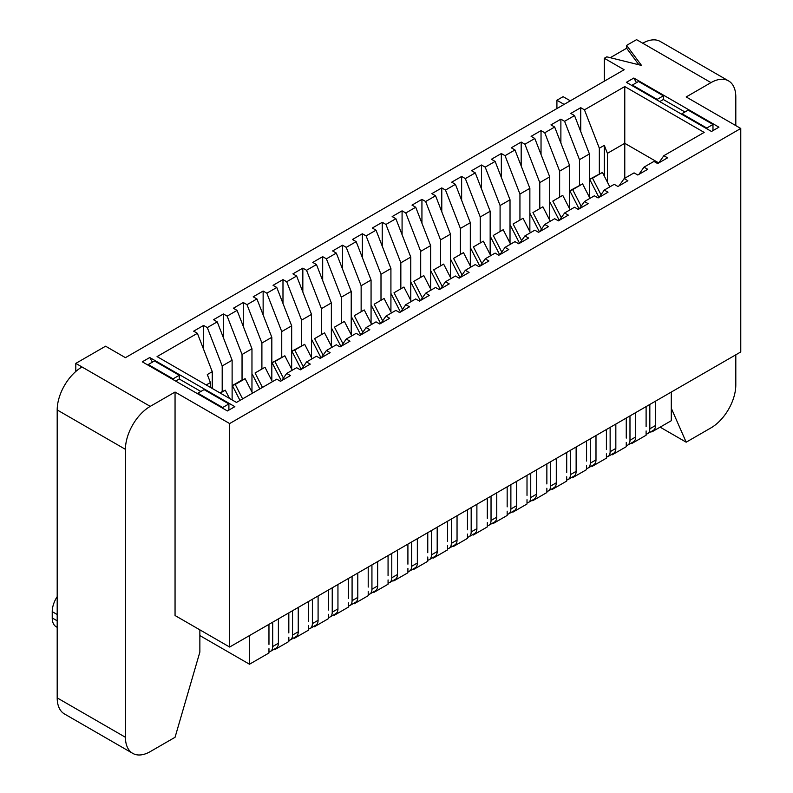 <?xml version="1.0" encoding="UTF-8"?>
<svg xmlns="http://www.w3.org/2000/svg" width="793" height="793" viewBox="0 0 793 793"><rect width="100%" height="100%" fill="white"/><g stroke="black" fill="none" stroke-linecap="round" stroke-linejoin="round"><path stroke-width="1.19" d="M75.801 371.471L75.801 363.392L105.578 346.204L125.433 357.663L624.15 69.734L604.306 58.276L606.784 56.838L641.517 65.432L626.629 45.379L636.561 39.65L642.756 43.228A35.09 20.261 -60 0 1 660.301 41.494L728.539 80.886A35.09 20.261 -60 0 1 735.805 96.954L735.805 125.601M633.825 78.041L718.934 127.177L711.49 131.469L626.381 82.343L633.825 78.041L636.492 82.66M199.866 629.85L199.866 652.054L175.055 737.292L150.244 751.615A35.09 20.261 -60 0 1 132.699 753.35L64.461 713.958A35.09 20.261 -60 0 1 57.195 697.89L57.195 409.951A35.09 20.261 -60 0 1 82.006 366.981L75.801 363.392M229.643 423.561L229.643 647.038L175.055 615.527L175.055 392.049L229.643 423.561L740.771 128.466L686.183 96.954L710.994 82.621A35.09 20.261 -60 0 1 728.539 80.886M740.771 128.466L740.771 351.943L229.643 647.038M199.866 635.58L249.488 664.227L268.966 652.986L268.966 648.684M604.306 81.193L604.306 58.276M646.107 430.946L646.107 435.238L631.962 443.406L631.962 442.672M631.962 443.406L631.327 443.039M626.262 442.405L626.262 446.697L612.117 454.865L612.117 454.131M612.117 454.865L611.482 454.498M606.407 453.864L606.407 458.166L592.262 466.324L592.262 465.59M592.262 466.324L591.628 465.957M586.562 465.322L586.562 469.625L572.417 477.782L572.417 477.049M572.417 477.782L571.783 477.416M566.708 476.781L566.708 481.083L552.572 489.251L552.572 488.508M552.572 489.251L551.928 488.875M546.863 488.24L546.863 492.542L532.718 500.71L532.718 499.967M532.718 500.71L532.083 500.343M527.008 499.709L527.008 504.001L512.873 512.169L512.873 511.426M512.873 512.169L512.228 511.802M507.163 511.168L507.163 515.46L493.018 523.628L493.018 522.894M493.018 523.628L492.384 523.261M487.308 522.627L487.308 526.919L473.173 535.087L473.173 534.353M473.173 535.087L472.529 534.72M467.464 534.085L467.464 538.378L453.318 546.546L453.318 545.812M453.318 546.546L452.684 546.179M447.609 545.544L447.609 549.846L433.474 558.004L433.474 557.271M433.474 558.004L432.829 557.638M427.764 557.003L427.764 561.305L413.619 569.463L413.619 568.73M413.619 569.463L412.984 569.096M407.909 568.462L407.909 572.764L393.774 580.932L393.774 580.189M393.774 580.932L393.13 580.555M388.064 579.921L388.064 584.223L373.919 592.391L373.919 591.647M373.919 592.391L373.285 592.014M368.21 591.39L368.21 595.682L354.075 603.85L354.075 603.106M354.075 603.85L353.43 603.483M348.365 602.849L348.365 607.141L334.22 615.309L334.22 614.575M334.22 615.309L333.585 614.942M328.51 614.307L328.51 618.599L314.375 626.767L314.375 626.034M314.375 626.767L313.731 626.401M308.665 625.766L308.665 630.058L294.52 638.226L294.52 637.493M294.52 638.226L293.886 637.859M288.821 637.225L288.821 641.527L274.675 649.685L274.675 648.952M274.675 649.685L274.031 649.318M651.182 431.58L651.816 431.947L651.816 431.214M249.488 664.227L249.488 635.58M651.816 431.947L671.294 420.706L671.294 392.049M281.624 380.66L286.709 373.424L290.426 375.575L280.504 381.304L276.787 379.153L236.463 402.438L157.064 356.592L197.388 333.318L212.266 371.679L212.266 388.471M203.583 349.307L203.583 325.437L193.661 331.167L197.388 333.318M222.199 391.435L222.199 365.95L207.31 327.588L203.583 325.437M223.438 337.838L223.438 313.978L213.515 319.708L217.232 321.859L232.121 360.22L232.121 399.93M242.043 379.976L242.043 354.491L227.155 316.12L223.438 313.978M243.282 326.379L243.282 302.52L233.36 308.249L237.087 310.39L251.966 348.761L251.966 392.049M261.898 368.517L261.898 343.032L247.01 304.661L243.282 302.52M263.137 314.92L263.137 291.051L253.215 296.79L256.932 298.931L271.821 337.303L271.821 380.59M281.743 357.058L281.743 331.573L266.854 293.202L263.137 291.051M282.982 303.461L282.982 279.592L273.06 285.321L276.787 287.472L291.665 325.844L291.665 369.132M301.598 345.589L301.598 320.114L286.709 281.743L282.982 279.592M302.837 292.002L302.837 268.133L292.914 273.863L296.632 276.014L311.52 314.385L311.52 357.663M321.443 334.131L321.443 308.655L306.554 270.284L302.837 268.133M322.682 280.544L322.682 256.674L312.759 262.404L316.476 264.555L331.365 302.926L331.365 346.204M341.297 322.672L341.297 297.197L326.409 258.825L322.682 256.674M342.536 269.085L342.536 245.215L332.614 250.945L336.331 253.096L351.22 291.467L351.22 334.745M361.142 311.213L361.142 285.738L346.254 247.366L342.536 245.215M362.381 257.626L362.381 233.757L352.459 239.486L356.176 241.637L371.065 280.008L371.065 323.286M380.997 299.754L380.997 274.269L366.108 235.908L362.381 233.757M382.236 246.157L382.236 222.298L372.304 228.027L376.031 230.178L390.919 268.54L390.919 311.827M400.842 288.295L400.842 262.81L385.953 224.439L382.236 222.298M402.081 234.698L402.081 210.839L392.158 216.568L395.876 218.709L410.764 257.081L410.764 300.369M420.696 276.836L420.696 251.351L405.808 212.98L402.081 210.839M421.935 223.239L421.935 199.37L412.003 205.109L415.73 207.251L430.619 245.622L430.619 288.91M440.541 265.377L440.541 239.892L425.653 201.521L421.935 199.37M441.78 211.781L441.78 187.911L431.858 193.641L435.575 195.792L450.464 234.163L450.464 277.451M460.386 253.909L460.386 228.434L445.507 190.062L441.78 187.911M461.635 200.322L461.635 176.452L451.703 182.182L455.43 184.333L470.318 222.704L470.318 265.982M480.241 242.45L480.241 216.975L465.352 178.603L461.635 176.452M481.48 188.863L481.48 164.994L471.557 170.723L475.275 172.874L490.163 211.245L490.163 254.523M500.086 230.991L500.086 205.516L485.207 167.145L481.48 164.994M501.335 177.404L501.335 153.535L491.402 159.264L495.129 161.415L510.018 199.786L510.018 243.064M519.94 219.532L519.94 194.057L505.052 155.686L501.335 153.535M521.179 165.945L521.179 142.076L511.257 147.805L514.974 149.956L529.863 188.328L529.863 231.606M539.785 208.073L539.785 182.588L524.907 144.227L521.179 142.076M541.034 154.476L541.034 130.617L531.102 136.346L534.829 138.497L549.718 176.859L549.718 220.147M559.64 196.614L559.64 171.129L544.751 132.768L541.034 130.617M560.879 143.018L560.879 119.158L550.957 124.888L554.674 127.029L569.562 165.4L569.562 208.688M579.485 185.156L579.485 159.671L564.606 121.299L560.879 119.158M580.734 131.559L580.734 107.689L570.801 113.429L574.529 115.57L589.417 153.941L589.417 197.229M599.339 173.697L599.339 148.212L584.451 109.84L580.734 107.689M286.709 373.424L296.632 367.694L300.349 369.845L310.281 364.116L306.554 361.965L316.476 356.235L320.203 358.386L330.126 352.657L326.409 350.506L336.331 344.777L340.048 346.928L349.981 341.198L346.254 339.047L356.176 333.318L359.903 335.459L369.825 329.729L366.108 327.588L376.031 321.859L379.748 324L389.68 318.271L385.953 316.12L395.876 310.39L399.603 312.541L409.525 306.812L405.808 304.661L415.73 298.931L419.447 301.082L429.38 295.353L425.653 293.202L435.575 287.472L439.302 289.623L449.225 283.894L445.507 281.743L455.43 276.014L459.147 278.165L469.079 272.435L465.352 270.284L475.275 264.555L479.002 266.706L488.924 260.976L485.207 258.825L495.129 253.096L498.847 255.247L508.779 249.517L505.052 247.366L514.974 241.637L518.701 243.778L528.624 238.049L524.907 235.908L534.829 230.178L538.546 232.319L548.478 226.59L544.751 224.439L554.674 218.709L558.401 220.86L568.323 215.131L564.606 212.98L574.529 207.251L578.246 209.402L588.168 203.672L584.451 201.521L594.373 195.792L598.1 197.943L608.023 192.213L604.306 190.062L614.228 184.333L617.945 186.484L627.868 180.754L624.15 178.603L634.073 172.874L637.8 175.025L647.722 169.296L643.995 167.145L653.928 161.415L657.645 163.566L667.567 157.837L663.85 155.686L658.765 162.912M643.995 167.145L638.92 174.381M624.15 178.603L619.065 185.84M604.306 190.062L599.221 197.298M584.451 201.521L579.366 208.757M564.606 212.98L559.521 220.216M544.751 224.439L539.666 231.675M524.907 235.908L519.821 243.134M505.052 247.366L499.967 254.593M485.207 258.825L480.122 266.061M465.352 270.284L460.267 277.52M445.507 281.743L440.422 288.979M425.653 293.202L420.568 300.438M405.808 304.661L400.723 311.897M385.953 316.12L380.868 323.356M366.108 327.588L361.023 334.815M346.254 339.047L341.168 346.273M326.409 350.506L321.324 357.742M306.554 361.965L301.469 369.201M624.775 178.247L624.775 143.315L658.745 162.932M607.398 182.132L607.398 153.336L624.775 143.315L624.775 86.566L704.174 132.401L663.85 155.686M210.413 387.39L210.413 382.543L207.31 374.554L212.266 371.679M607.398 153.336L604.306 145.347L604.306 176.076M206.21 384.972L210.413 382.543M132.699 753.35A35.09 20.261 -60 0 1 125.433 737.282L125.433 449.344A35.09 20.261 -60 0 1 150.244 406.373L175.055 392.049M149.748 357.524L234.847 406.66L227.403 410.952L142.304 361.826L149.748 357.524L152.415 362.143M207.31 327.588L217.232 321.859M227.155 316.12L237.087 310.39M247.01 304.661L256.932 298.931M266.854 293.202L276.787 287.472M286.709 281.743L296.632 276.014M306.554 270.284L316.476 264.555M326.409 258.825L336.331 253.096M346.254 247.366L356.176 241.637M366.108 235.908L376.031 230.178M385.953 224.439L395.876 218.709M405.808 212.98L415.73 207.251M425.653 201.521L435.575 195.792M445.507 190.062L455.43 184.333M465.352 178.603L475.275 172.874M485.207 167.145L495.129 161.415M505.052 155.686L514.974 149.956M524.907 144.227L534.829 138.497M544.751 132.768L554.674 127.029M564.606 121.299L574.529 115.57M584.451 109.84L624.775 86.566M222.199 365.95L232.121 360.22M599.339 148.212L604.306 145.347M579.485 159.671L589.417 153.941M559.64 171.129L569.562 165.4M539.785 182.588L549.718 176.859M242.043 354.491L251.966 348.761M261.898 343.032L271.821 337.303M281.743 331.573L291.665 325.844M301.598 320.114L311.52 314.385M321.443 308.655L331.365 302.926M341.297 297.197L351.22 291.467M361.142 285.738L371.065 280.008M380.997 274.269L390.919 268.54M400.842 262.81L410.764 257.081M420.696 251.351L430.619 245.622M440.541 239.892L450.464 234.163M460.386 228.434L470.318 222.704M480.241 216.975L490.163 211.245M500.086 205.516L510.018 199.786M519.94 194.057L529.863 188.328M735.805 354.808L735.805 384.892A35.09 20.261 -60 0 1 710.994 427.863L686.183 442.187L671.294 408.236M660.123 427.149L686.183 442.187M638.91 64.788L626.629 48.244L626.629 45.379M57.195 627.352L56.234 626.797A19.3 11.142 -60 0 1 52.229 617.955L52.229 611.651A19.3 11.142 -60 0 1 57.195 596.633M222.694 408.236L222.694 407.523L197.883 393.189L197.883 393.913M173.072 379.589L173.072 378.866L148.251 364.542L148.251 365.256M200.857 391.474L179.268 379.014L179.268 375.287L154.457 360.964L148.251 364.542M228.899 410.1L228.899 403.934L204.079 389.611L197.883 393.189M173.072 378.866L179.268 375.287M175.669 381.086L179.268 379.014M222.694 407.523L228.899 403.934M706.771 128.753L706.771 128.04L681.96 113.706L681.96 114.43M657.149 100.106L657.149 99.383L632.338 85.059L632.338 85.773M684.944 111.991L663.354 99.531L663.354 95.804L638.543 81.481L632.338 85.059M712.976 130.617L712.976 124.451L688.165 110.128L681.96 113.706M657.149 99.383L663.354 95.804M659.756 101.603L663.354 99.531M706.771 128.04L712.976 124.451M564.101 104.398L556.914 100.245L556.914 108.552M556.914 100.245L563.109 96.667L570.306 100.82M626.629 48.244L610.253 57.701M268.966 651.836A10.527 6.076 -120 0 0 270.512 651.36A10.527 6.076 -120 0 0 272.693 646.533L272.693 622.188M278.393 618.887L278.393 643.242A10.527 6.076 60 0 1 276.212 648.059L270.512 651.36M288.821 640.367A10.527 6.076 -120 0 0 290.357 639.892A10.527 6.076 -120 0 0 292.538 635.074L292.538 610.719M298.247 607.428L298.247 631.783A10.527 6.076 60 0 1 296.067 636.601L290.357 639.892M308.665 628.908A10.527 6.076 -120 0 0 310.212 628.433A10.527 6.076 -120 0 0 312.383 623.615L312.383 599.26M318.092 595.969L318.092 620.324A10.527 6.076 60 0 1 315.911 625.142L310.212 628.433M328.51 617.45A10.527 6.076 -120 0 0 330.057 616.974A10.527 6.076 -120 0 0 332.237 612.156L332.237 587.801M337.947 584.51L337.947 608.865A10.527 6.076 60 0 1 335.766 613.683L330.057 616.974M348.365 605.991A10.527 6.076 -120 0 0 349.901 605.515A10.527 6.076 -120 0 0 352.082 600.697L352.082 576.342M357.792 573.052L357.792 597.397A10.527 6.076 60 0 1 355.611 602.224L349.901 605.515M368.21 594.532A10.527 6.076 -120 0 0 369.756 594.056A10.527 6.076 -120 0 0 371.937 589.239L371.937 564.884M377.646 561.593L377.646 585.938A10.527 6.076 60 0 1 375.466 590.765L369.756 594.056M388.064 583.073A10.527 6.076 -120 0 0 389.601 582.597A10.527 6.076 -120 0 0 391.782 577.78L391.782 553.425M397.491 550.124L397.491 574.479A10.527 6.076 60 0 1 395.31 579.296L389.601 582.597M407.909 571.614A10.527 6.076 -120 0 0 409.456 571.138A10.527 6.076 -120 0 0 411.636 566.311L411.636 541.966M417.346 538.665L417.346 563.02A10.527 6.076 60 0 1 415.165 567.838L409.456 571.138M427.764 560.155A10.527 6.076 -120 0 0 429.3 559.68A10.527 6.076 -120 0 0 431.481 554.852L431.481 530.507M437.191 527.206L437.191 551.561A10.527 6.076 60 0 1 435.01 556.379L429.3 559.68M447.609 548.687A10.527 6.076 -120 0 0 449.155 548.211A10.527 6.076 -120 0 0 451.336 543.393L451.336 519.038M457.046 515.747L457.046 540.102A10.527 6.076 60 0 1 454.865 544.92L449.155 548.211M467.464 537.228A10.527 6.076 -120 0 0 469 536.752A10.527 6.076 -120 0 0 471.181 531.934L471.181 507.579M476.89 504.289L476.89 528.644A10.527 6.076 60 0 1 474.71 533.461L469 536.752M487.308 525.769A10.527 6.076 -120 0 0 488.855 525.293A10.527 6.076 -120 0 0 491.036 520.476L491.036 496.121M496.745 492.83L496.745 517.185A10.527 6.076 60 0 1 494.564 522.002L488.855 525.293M507.163 514.31A10.527 6.076 -120 0 0 508.7 513.834A10.527 6.076 -120 0 0 510.88 509.017L510.88 484.662M516.59 481.371L516.59 505.716A10.527 6.076 60 0 1 514.409 510.543L508.7 513.834M527.008 502.851A10.527 6.076 -120 0 0 528.554 502.375A10.527 6.076 -120 0 0 530.735 497.558L530.735 473.203M536.445 469.912L536.445 494.257A10.527 6.076 60 0 1 534.264 499.084L528.554 502.375M546.863 491.392A10.527 6.076 -120 0 0 548.399 490.917A10.527 6.076 -120 0 0 550.58 486.099L550.58 461.744M556.289 458.443L556.289 482.798A10.527 6.076 60 0 1 554.109 487.616L548.399 490.917M566.708 479.934A10.527 6.076 -120 0 0 568.254 479.458A10.527 6.076 -120 0 0 570.435 474.64L570.435 450.285M576.134 446.984L576.134 471.339A10.527 6.076 60 0 1 573.963 476.157L568.254 479.458M586.562 468.475A10.527 6.076 -120 0 0 588.099 467.999A10.527 6.076 -120 0 0 590.279 463.171L590.279 438.826M595.989 435.526L595.989 459.881A10.527 6.076 60 0 1 593.808 464.698L588.099 467.999M606.407 457.006A10.527 6.076 -120 0 0 607.953 456.53A10.527 6.076 -120 0 0 610.134 451.713L610.134 427.358M615.834 424.067L615.834 448.422A10.527 6.076 60 0 1 613.663 453.239L607.953 456.53M626.262 445.547A10.527 6.076 -120 0 0 627.798 445.071A10.527 6.076 -120 0 0 629.979 440.254L629.979 415.899M635.689 412.608L635.689 436.963A10.527 6.076 60 0 1 633.508 441.78L627.798 445.071M646.107 434.088A10.527 6.076 -120 0 0 647.653 433.612A10.527 6.076 -120 0 0 649.834 428.795L649.834 404.44M655.533 401.149L655.533 425.504A10.527 6.076 60 0 1 653.353 430.321L647.653 433.612M646.107 406.591L646.107 426.644M626.262 418.05L626.262 438.103M606.407 429.509L606.407 449.562M586.562 440.967L586.562 461.03M566.708 452.426L566.708 472.489M546.863 463.895L546.863 483.948M527.008 475.354L527.008 495.407M507.163 486.813L507.163 506.866M487.308 498.272L487.308 518.325M467.464 509.73L467.464 529.783M447.609 521.189L447.609 541.242M427.764 532.648L427.764 552.711M407.909 544.107L407.909 564.17M388.064 555.576L388.064 575.629M368.21 567.035L368.21 587.088M348.365 578.494L348.365 598.546M328.51 589.952L328.51 610.005M308.665 601.411L308.665 621.464M288.821 612.87L288.821 632.923M268.966 624.329L268.966 644.392M303.263 366.653L294.768 350.06L291.913 351.18L301.221 369.35M291.913 351.18L304.69 344.331L312.085 358.773M283.408 378.112L274.923 361.519L272.068 362.639L284.846 355.789L292.23 370.232M219.8 392.813L225.291 390.176L229.514 398.423M220.266 393.08L225.291 390.176M601.005 194.751L592.51 178.167L589.665 179.277L598.963 197.447M589.665 179.277L602.442 172.428L609.827 186.87M242.608 398.879L235.224 384.446L232.369 385.557L242.291 379.827L245.146 378.717L252.541 393.15M235.224 384.446L245.146 378.717M592.51 178.167L602.442 172.428M581.16 206.21L572.665 189.626L569.81 190.736L582.587 183.897L589.982 198.329M572.665 189.626L582.587 183.897M521.606 240.596L513.111 224.003L523.043 218.273L530.428 232.716M501.761 252.055L493.266 235.462L503.188 229.732L510.583 244.175M541.46 229.127L532.965 212.544L542.888 206.814L550.283 221.247M561.305 217.669L552.81 201.085L562.743 195.356L570.127 209.788M481.906 263.514L473.411 246.92L483.343 241.191L490.728 255.633M462.061 274.973L453.566 258.379L463.489 252.65L470.883 267.092M442.207 286.432L433.712 269.848L443.644 264.109L451.029 278.551M422.362 297.89L413.867 281.307L423.789 275.577L431.184 290.01M402.507 309.349L394.012 292.766L403.944 287.036L411.329 301.469M382.662 320.808L374.167 304.225L384.09 298.495L391.484 312.928M362.807 332.277L354.312 315.683L364.245 309.954L371.63 324.396M342.963 343.736L334.468 327.142L344.39 321.413L351.785 335.855M323.108 355.195L314.623 338.601L324.545 332.872L331.93 347.314M294.768 350.06L304.69 344.331M274.923 361.519L284.846 355.789M262.463 387.42L255.068 372.988L264.991 367.258L272.386 381.691M255.068 372.988L264.991 367.258M314.623 338.601L324.545 332.872M334.468 327.142L344.39 321.413M354.312 315.683L364.245 309.954M374.167 304.225L384.09 298.495M394.012 292.766L403.944 287.036M413.867 281.307L423.789 275.577M433.712 269.848L443.644 264.109M453.566 258.379L463.489 252.65M473.411 246.92L483.343 241.191M493.266 235.462L503.188 229.732M513.111 224.003L523.043 218.273M532.965 212.544L542.888 206.814M552.81 201.085L562.743 195.356M490.411 236.582L499.709 254.741M470.566 248.04L479.864 266.2M510.266 225.123L519.564 243.282M569.81 190.736L579.108 208.906M549.965 202.195L559.263 220.365M530.111 213.664L539.409 231.824M450.711 259.499L460.009 277.669M430.867 270.958L440.165 289.128M411.012 282.417L420.31 300.587M391.167 293.876L400.465 312.046M371.312 305.345L380.61 323.504M351.468 316.803L360.765 334.963M331.613 328.262L340.911 346.422M311.768 339.721L321.066 357.881M252.214 374.098L259.817 388.947M232.369 385.557L239.972 400.406M272.068 362.639L281.366 380.809M82.006 366.981L150.244 406.373M642.756 43.228L710.994 82.621M52.229 611.651L57.195 614.516M52.229 617.955L57.195 620.82M57.195 409.951L125.433 449.344M57.195 697.89L125.433 737.282M272.693 646.533L278.393 643.242M292.538 635.074L298.247 631.783M312.383 623.615L318.092 620.324M332.237 612.156L337.947 608.865M352.082 600.697L357.792 597.397M371.937 589.239L377.646 585.938M391.782 577.78L397.491 574.479M411.636 566.311L417.346 563.02M431.481 554.852L437.191 551.561M451.336 543.393L457.046 540.102M471.181 531.934L476.89 528.644M491.036 520.476L496.745 517.185M510.88 509.017L516.59 505.716M530.735 497.558L536.445 494.257M550.58 486.099L556.289 482.798M570.435 474.64L576.134 471.339M590.279 463.171L595.989 459.881M610.134 451.713L615.834 448.422M629.979 440.254L635.689 436.963M649.834 428.795L655.533 425.504"/></g></svg>
